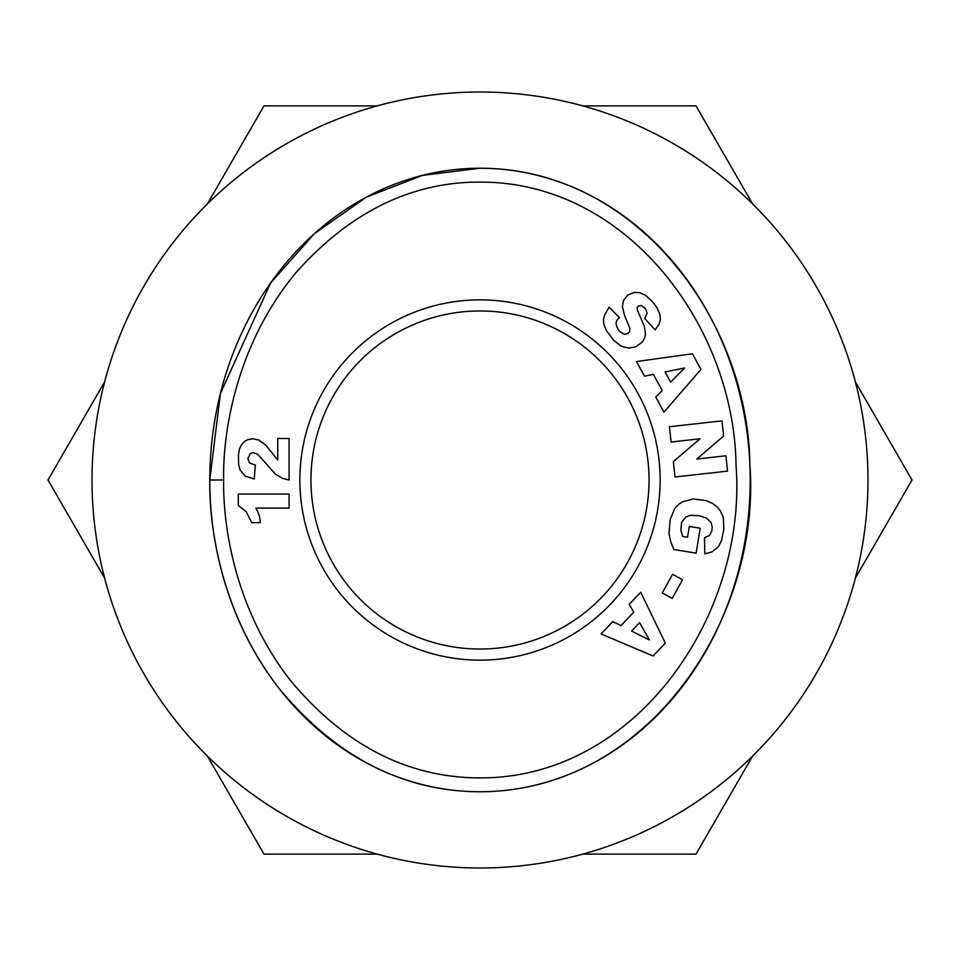 <?xml version="1.0" encoding="UTF-8"?>
<svg xmlns="http://www.w3.org/2000/svg" width="960" height="960" viewBox="0 0 960 960"><rect width="100%" height="100%" fill="white"/><g stroke="black" fill="none" stroke-linecap="round" stroke-linejoin="round"><path stroke-width="1.44" d="M92.016 480A387.984 387.984 0 0 0 480 867.984A387.984 387.984 0 0 0 867.984 480A387.984 387.984 0 0 0 480 92.016A387.984 387.984 0 0 0 92.016 480M299.868 480A180.132 180.132 0 0 1 480 299.868A180.132 180.132 0 0 1 660.132 480A180.132 180.132 0 0 1 480 660.132A180.132 180.132 0 0 1 299.868 480M310.956 480A169.044 169.044 0 0 1 480 310.956A169.044 169.044 0 0 1 649.044 480A169.044 169.044 0 0 1 480 649.044A169.044 169.044 0 0 1 310.956 480M480 791.772A311.772 270.204 90 0 0 750.204 480A311.772 270.204 90 0 0 480 168.228L422.364 175.404L366.312 197.172L314.232 233.796L270.576 283.008L220.392 393.588L209.796 480C209.028 525.576 220.332 612.828 279.456 688.932C336.48 757.248 403.332 791.532 480 791.772C649.14 791.328 761.244 617.58 749.904 465.276C748.452 322.08 637.512 168.12 480 168.228A311.772 270.204 90 0 0 209.796 480A311.772 270.204 90 0 0 480 791.772M260.232 522.624L251.688 522.624L246.18 511.668L238.296 505.524L238.296 494.076L289.056 494.076L289.056 508.104L255.804 508.104A27.756 27.756 0 0 1 260.232 522.624M247.824 458.532L249.456 462.852L255.348 465.132L254.208 479.004L245.088 476.04L240.036 469.836L238.596 464.292L238.452 455.064L239.436 448.968L241.524 444.66L245.088 441.084L247.92 439.656L252.828 438.804L258.924 440.052L265.716 445.056L277.752 460.068L277.752 438.468L289.056 438.468L289.056 480L282.912 478.512L275.532 474.252L257.784 454.32L253.32 452.592L250.344 453.48L247.824 458.532M223.656 480C222.624 434.964 235.092 345.552 296.34 272.22C350.88 211.164 413.04 181.128 482.82 182.1C629.496 183.528 734.46 328.668 736.056 465.84C747.432 614.676 635.304 782.304 474.168 777.84C404.268 775.98 342.996 743.508 290.364 680.388C233.904 607.788 222.876 523.812 223.656 480L209.796 480M652.992 302.28L656.964 307.728L659.892 314.268L660.408 319.668L659.196 324.06L655.08 329.88L644.688 318.48L647.124 313.212L645.552 308.784L641.316 305.388L638.136 306.12L637.116 308.232L637.392 310.212L644.412 326.316L645.504 334.02L644.76 337.752L642.336 342L635.784 346.824L628.512 348.108L621.384 346.248L613.488 340.164L606.192 330.216L603.72 323.784L603.456 319.752L604.536 315.072L609.156 307.2L619.56 317.736C615.06 320.592 615.012 325.08 619.416 331.188L624.12 334.356L628.008 333.6L629.604 331.572L629.796 328.08L624.636 315.768L622.428 306.756L623.412 300.588L627.456 295.308L634.14 292.416L639.612 292.644L645.588 295.272L652.992 302.28M725.868 455.796L727.584 471.108L675.048 476.988L673.332 461.676L699.984 438.792L671.136 442.032L669.42 426.744L721.956 420.864L723.648 436.02L696.792 459.048L725.868 455.796M662.292 592.98L672.564 574.284L682.512 579.744L672.24 598.44L662.292 592.98M612.828 621.564L620.988 625.656L633.768 612.216L629.208 604.344L640.704 592.248L665.316 643.068L653.052 655.98L601.056 633.948L612.828 621.564M723.864 529.08L721.632 540.156L718.428 546.72L711.792 552L704.772 553.8L704.52 537.804L709.56 535.308L711.792 531.108L712.248 527.112L711.084 522.564L706.536 518.076L698.904 515.64L690.36 515.328L685.98 516.84L681.66 522.24L680.832 530.088L682.62 536.448L687.552 537.24L689.292 526.464L700.152 528.228L696.132 553.128L673.872 549.528L670.776 541.92L669.024 533.616L670.14 519.672L674.748 508.548L678.612 504.372L682.668 501.732L693.156 498.972L706.164 500.604L712.824 503.58L717.204 506.964L720.264 510.684L723.264 517.2L723.864 529.08M655.8 397.092L662.208 390.6L653.364 374.292L644.472 376.212L636.504 361.548L692.448 353.784L700.932 369.444L663.96 412.116L655.8 397.092M670.62 382.164L684.576 367.992L665.088 371.964L670.62 382.164M631.596 631.056L649.38 639.96L639.588 622.656L631.596 631.056M207.384 203.94L264 105.876L377.244 105.876M582.756 105.876L696 105.876L752.616 203.94M855.384 381.936L912 480L855.384 578.064M752.616 756.06L696 854.124L582.756 854.124M377.244 854.124L264 854.124L207.384 756.06M104.616 578.064L48 480L104.616 381.936"/></g></svg>
